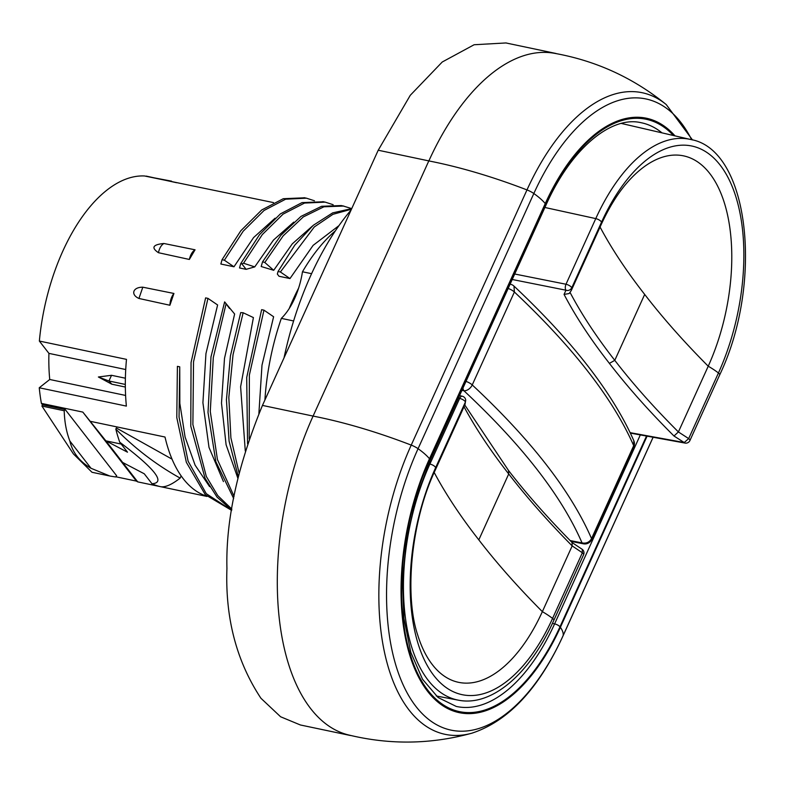 <?xml version="1.0" encoding="UTF-8"?>
<svg xmlns="http://www.w3.org/2000/svg" width="785" height="785" viewBox="0 0 785 785"><rect width="100%" height="100%" fill="white"/><g stroke="black" fill="none" stroke-linecap="round" stroke-linejoin="round"><path stroke-width="1.18" d="M42.478 404.775L41.909 406.041L64.203 410.751C64.517 421.967 66.401 432.054 69.855 441.013L91.031 468.292L109.9 476.044L115.621 476.966L116.651 475.788L65.243 409.564L42.478 404.775L41.399 403.382A150.632 77.097 101.9 0 1 39.25 387.77L49.74 379.489A131.017 67.049 -78.1 0 1 48.925 353.378L125.728 369.529M273.484 202.589L144.548 175.977A150.632 77.097 -78.1 0 0 62.898 250.945A150.632 77.097 101.9 0 0 39.358 341.053L48.925 353.378M146.118 176.311L171.552 181.149M146.206 176.105L176.605 182.719M237.884 478.3L226.1 444.761L221.498 403.137L224.5 358.362L234.627 314.01L224.628 301.891L229.544 308.485M289.223 308.525A150.632 77.097 -78.1 0 1 293.158 299.379A150.632 77.097 -78.1 0 1 298.575 288.203M304.6 197.8L283.287 198.713L261.709 209.968L240.828 230.751L222.047 259.707L220.86 264.025L233.969 266.782L253.594 237.561L275.103 218.181M333.134 204.708L325.196 202.128L304.511 203.07L283.061 214.128L262.278 234.617L243.536 263.23L254.742 266.89L273.484 240.063L293.767 222.116M254.742 266.89L246.107 269.334L241.868 263.878L243.536 263.23M323.479 201.774L302.019 202.618L280.422 213.863L259.511 234.656L240.71 263.642L239.523 267.95L246.107 269.334M273.71 270.305L261.189 266.517L262.563 261.798L264.8 262.475L273.71 270.305L292.295 243.841L312.44 226.041M342.368 205.749L351.729 208.604L332.634 212.892L313.313 225.285L294.777 245.165L278.047 271.492L277.34 274.073L279.028 276.261L289.979 278.557L313.137 245.352L338.943 225.648M158.442 252.701L189.352 259.452L195.053 249.807L163.888 243.487C152.81 244.586 150.995 247.658 158.442 252.701C159.404 248.197 161.219 245.126 163.888 243.487M258.883 413.528L261.994 365.162L273.612 316.748L263.966 310.163L249.375 375.014L249.188 438.903M314.461 200.774L306.444 198.183L285.622 199.204L264.045 210.468L243.164 231.241L224.382 260.208L233.969 266.782M223.44 481.588L209.006 447.401L202.913 402.754L205.945 353.652L217.612 304.973L207.956 298.378L193.532 361.836L192.884 424.587L206.318 476.475L217.769 495.61L231.84 509.102M226.021 304.089L213.294 357.558L210.282 411.468L217.435 459.578L234.058 496.326M343.791 206.043L323.911 206.789L303.275 216.935L283.159 235.863L264.8 262.475M245.283 450.953L240.612 386.73L253.408 317.582L243.154 312.754L233.037 354.722L228.827 397.445L230.898 437.883L239.131 473.12M351.454 209.222L332.948 214.315L314.314 226.934L280.392 271.983L289.979 278.557M207.956 298.378L205.621 297.888L191.059 362.503L190.784 426.186L205.062 478.281L217.062 497.121L231.693 510.034M224.628 301.891L210.988 356.881L208.005 412.439L215.846 461.659L233.655 498.475M263.966 310.163L261.631 309.673L246.706 377.507L247.569 443.741M222.047 259.707L224.382 260.208M240.71 263.642L241.868 263.878M341.455 205.552L321.605 206.288L300.998 216.395L280.902 235.264L262.563 261.798M243.154 312.754L240.71 312.597L230.427 355.87L226.433 399.82L229.092 441.131L238.277 476.642M278.047 271.492L280.392 271.983M159.748 486.504L137.718 481.872L122.637 462.443L144.263 473.787L151.996 483.746A150.632 77.097 -78.1 0 0 160.542 486.69C165.292 487.495 171.827 484.63 180.148 478.094C156.578 464.995 135.138 448.657 115.827 429.101A150.632 77.097 -78.1 0 0 119.752 442.22L127.494 452.189L105.867 440.846L82.827 412.096L41.399 403.382M151.996 483.746C165.939 482.853 155.185 469.008 119.752 442.22M39.358 341.053L126.483 359.373A150.632 77.097 -78.1 0 0 126.375 406.1L39.25 387.77M206.74 496.189A150.632 77.097 -78.1 0 1 165.007 437.029L90.785 421.417M206.995 496.444L160.905 486.749M82.827 412.096L136.413 481.107L137.718 481.872M136.413 481.107L115.787 476.77M209.595 486.621L195.102 465.152L185.093 437.068L179.834 403.372L179.736 366.84L177.4 366.35L176.792 417.62L186.349 462.316L205.297 494.687L231.634 510.358M138.945 298.467L169.903 305.247L173.927 293.462L142.801 287.192C132.743 287.104 130.457 294.718 138.945 298.467L142.801 287.192M172.052 459.156L116.337 427.992L115.827 429.101M121.194 444.075L105.867 440.846L122.637 462.443M64.203 410.751L65.243 409.564M109.223 475.896L91.992 472.276L73.437 453.946L41.909 406.041M69.855 441.013C72.563 452.513 79.619 461.609 91.031 468.292M181.149 475.887L180.148 478.094M125.325 384.434L108.948 380.99L111.519 375.299L125.384 378.213M125.345 387.044L111.794 384.189L108.948 380.99L98.38 376.986L111.519 375.299M49.74 379.489L125.6 395.444M111.794 384.189L98.38 376.986M179.736 366.84L179.049 417.12L188.115 461.217L206.259 493.667L231.654 510.279M556.015 53.488L505.913 42.949L474.111 44.745L442.24 62.005L410.28 95.289L378.213 150.229L262.455 405.413C237.521 466.045 225.678 520.406 226.934 568.487C225.167 618.021 236.501 661.284 260.924 698.257L280.598 716.764L300.38 724.977L350.483 735.516M691.673 139.75A192.139 98.331 101.9 0 0 533.829 193.522A11.844 4.053 24.4 0 0 526.98 189.921A197.447 101.049 101.9 0 1 666.249 104.572C633.269 77.774 595.854 60.651 553.994 53.223A217.975 111.558 101.9 0 0 428.846 160.925A251.671 86.075 24.4 0 1 526.98 189.921L411.232 445.105A197.447 101.049 101.9 0 0 384.307 651.413A197.447 101.049 101.9 0 0 471.952 733.17C430.975 744.406 389.831 745.004 348.53 734.946A217.975 111.558 101.9 0 1 313.087 416.109L428.816 160.896L378.213 150.229M674.982 135.864A173.357 88.725 101.9 0 0 545.251 203.56L429.493 458.744A173.357 88.725 101.9 0 0 427.639 691.389A173.357 88.725 101.9 0 0 560.382 627.323L647.095 436.156M173.927 293.462A11.844 6.103 101.8 0 0 169.903 305.247M195.053 249.807A11.844 6.094 101.7 0 0 189.352 259.452M570.95 541.365L583.441 543.819A7.399 3.817 -78.9 0 1 582.048 542.896C561.677 496.002 522.31 445.291 463.935 390.763A7.399 3.719 -78.4 0 1 462.944 388.133M465.996 381.392A7.399 2.532 24.4 0 1 472.236 384.935L514.391 292C573.207 347.412 612.977 398.633 633.701 445.664L591.547 538.598C570.97 491.233 531.2 440.002 472.236 384.935A7.399 4.896 -47 0 1 463.935 390.763L461.933 390.361M633.799 440.64L633.809 440.66C612.663 392.873 572.726 341.347 513.979 286.093L514.391 292A7.399 2.532 24.4 0 0 508.16 288.458M633.809 440.66L633.701 445.664A7.399 2.532 -155.6 0 1 633.77 446.675A7.399 7.399 0 0 0 633.809 440.66M570.165 540.561L582.048 542.896C586.267 543.72 589.437 542.288 591.547 538.598A7.399 2.532 -155.6 0 1 591.605 539.609L633.77 446.675M465.711 400.222L464.965 404.648L465.711 400.222A4.445 4.445 0 0 0 462.306 396.229L459.568 395.581M582.284 549.372L572.039 542.523L572.177 545.909L542.356 611.652A41.301 14.13 24.4 0 1 552.571 618.413A154.939 79.295 -78.1 0 1 433.938 675.669A154.939 79.295 -78.1 0 1 435.596 467.742L465.368 402.106A4.445 1.521 -155.6 0 0 459.667 398.407L458.42 398.113M463.758 406.267C475.386 427.923 490.37 450.482 508.719 473.954L478.811 539.864A888.247 303.795 -155.6 0 0 542.356 611.652A143.596 73.496 -78.1 0 1 417.571 634.584C404.344 595.108 411.026 521.211 435.165 470.343A41.301 14.13 -155.6 0 0 435.596 467.742A4.445 1.521 -155.6 0 0 429.895 464.043L459.667 398.407A4.445 2.237 -76.6 0 1 462.306 396.229M464.798 405.021L508.484 470.431L508.719 473.954C526.755 497.347 547.91 521.328 572.177 545.909L582.352 552.768L552.571 618.413A4.445 1.521 24.4 0 1 553.817 620.346C529.973 673.726 491.724 706.951 458.391 700.171L436.244 695.981M582.284 549.382L582.352 552.768A4.445 1.521 -155.6 0 1 583.589 554.71A4.445 4.445 0 0 0 582.284 549.382M284.023 357.872A219.103 112.137 -78.1 0 1 351.14 209.909M293.61 320.957L281.334 318.376A55.431 28.368 101.9 0 0 302.47 271.777A162.848 83.347 -78.1 0 1 335.362 230.849M264.908 400.016A162.848 83.347 -78.1 0 1 281.334 318.376M311.576 273.69L302.47 271.777M571.235 290.597L601.035 224.902C608.993 207.613 617.579 193.669 626.783 183.062A143.596 73.496 -78.1 0 1 719.708 190.461A143.596 73.496 -78.1 0 1 708.227 366.212L678.407 431.946L673.991 436.009C649.215 411.311 627.686 387.103 609.395 363.367C590.781 339.571 575.68 316.59 564.062 294.414L569.086 293.551L571.235 290.597L571.696 287.948L601.467 222.302A4.445 1.521 -155.6 0 0 595.766 218.603L544.888 207.475M609.395 363.367L614.783 360.344C632.818 383.747 654.023 407.611 678.407 431.946L688.671 438.609L684.206 442.524L630.149 432.663M601.035 224.902A41.301 14.13 -155.6 0 0 601.467 222.302A154.939 79.295 -78.1 0 1 720.1 165.046A154.939 79.295 -78.1 0 1 718.442 372.973L688.671 438.609A4.445 1.521 24.4 0 1 689.907 440.552A4.445 4.445 0 0 1 685.069 443.083A4.445 2.306 -79.7 0 1 684.206 442.524L673.991 436.009M564.062 294.414L565.946 290.205C568.291 290.95 570.204 290.195 571.696 287.948A4.445 1.521 24.4 0 0 565.995 284.239L514.715 274.014M600.064 227.042A888.247 303.795 24.4 0 0 644.681 294.424L614.783 360.344C596.433 336.883 581.508 314.206 569.988 292.305M262.455 405.413L313.068 416.079A251.671 86.075 24.4 0 1 411.232 445.105A11.844 4.053 24.4 0 1 418.071 448.696A192.139 98.331 101.9 0 0 416.021 706.549A192.139 98.331 101.9 0 0 563.139 635.546L653.091 437.245M471.952 733.17C508.395 721.16 538.755 688.73 563.031 635.879A11.844 4.053 -155.6 0 0 563.139 635.546A44.411 15.19 -155.6 0 0 560.382 627.323M545.251 203.56A44.411 15.19 24.4 0 0 533.829 193.522L418.071 448.696A44.411 15.19 24.4 0 1 429.493 458.744M646.516 436.048L559.98 626.813A172.298 88.185 -78.1 0 1 428.051 690.486A172.298 88.185 -78.1 0 1 429.895 459.254L545.654 204.08A172.298 88.185 -78.1 0 1 673.432 135.511M640.324 434.919L554.612 623.869A167.862 85.908 -78.1 0 1 456.252 706.431L438.108 697.531L422.536 679.26L410.81 652.355L403.951 618.511L402.509 579.909L406.63 538.981L416.05 498.279L430.209 460.304L545.958 205.13C571.156 148.247 611.525 115.513 641.11 122.715A167.862 85.908 -78.1 0 1 661.971 132.851M559.98 626.813A4.435 1.521 -155.6 0 0 554.612 623.869L552.404 623.398M429.895 459.254A4.435 1.521 24.4 0 1 430.209 460.304M545.654 204.08A4.435 1.521 24.4 0 1 545.958 205.13M428.659 463.778L429.895 464.043A161.082 82.445 101.9 0 0 458.391 700.171M478.811 539.864A888.247 303.795 24.4 0 1 434.203 472.491M644.681 294.424A888.247 303.795 -155.6 0 0 708.227 366.212A41.301 14.13 24.4 0 1 718.442 372.973A4.445 1.521 24.4 0 1 719.688 374.906C763.795 282.786 749.587 149.297 690.564 139.475A161.082 82.445 101.9 0 0 595.766 218.603L565.995 284.239A4.445 2.188 -78.7 0 0 565.946 290.205L512.232 279.489M304.099 197.692L306.435 198.183M325.196 202.137L322.851 201.637M666.249 104.572L692.517 139.975M563.031 635.879L653.13 437.255M513.979 286.093A7.399 7.399 0 0 0 510.525 284.268M583.441 543.819A7.399 7.399 0 0 0 591.605 539.609M572.275 542.7C547.832 517.982 526.578 493.902 508.494 470.45M435.165 470.343L464.965 404.648M583.589 554.71L553.817 620.346M685.069 443.083L630.365 433.104M719.688 374.906L689.907 440.552M690.564 139.475L621.327 123.441"/></g></svg>
